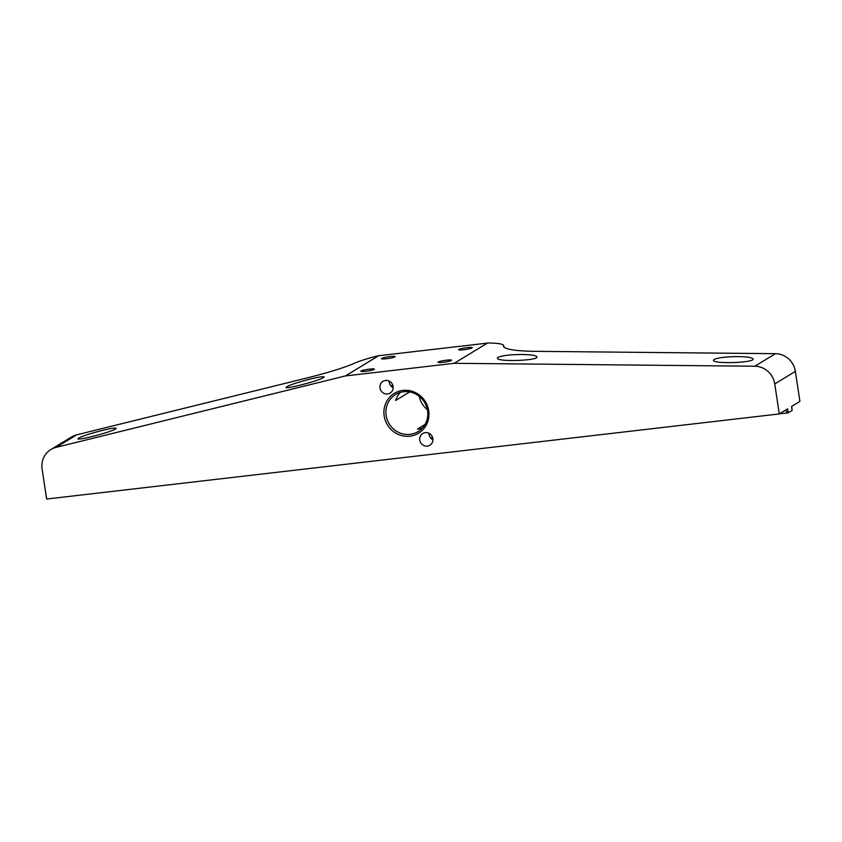 <?xml version="1.0" encoding="UTF-8"?>
<svg xmlns="http://www.w3.org/2000/svg" width="842" height="842" viewBox="0 0 842 842"><rect width="100%" height="100%" fill="white"/><g stroke="black" fill="none" stroke-linecap="round" stroke-linejoin="round"><path stroke-width="1.26" d="M50.888 449.533L71.507 436.987A20.176 19.261 -121.3 0 1 76.675 434.84L309.288 377.395C329.622 372.238 344.883 367.438 355.071 363.018C360.166 360.797 367.786 358.408 377.953 355.819L488.528 342.978C497.822 343.157 502.874 343.978 503.684 345.43L503.495 346.409C505.116 349.325 515.22 350.956 533.796 351.325L775.45 353.682A20.176 19.261 58.7 0 1 795.364 371.375L799.9 401.392L791.554 406.476L792.143 410.433L788.228 412.822L787.628 408.854L779.282 413.938L46.636 499.032L42.1 469.015A20.176 19.261 58.7 0 1 50.888 449.533A20.176 19.261 58.7 0 1 56.056 447.386L345.409 375.942L454.238 363.302L754.832 366.228A20.176 19.261 58.7 0 1 774.745 383.931L779.282 413.938M779.45 413.843L788.228 412.822L785.281 410.296M791.691 406.381L792.143 410.433M427.399 409.686A21.692 20.703 58.7 0 1 419.274 396.329M386.12 415.453A21.692 20.703 58.7 0 1 395.561 394.519A21.692 20.703 58.7 0 1 419.569 396.571A21.692 20.703 58.7 0 1 426.873 420.253A21.692 20.703 58.7 0 1 418.116 431.578A21.692 20.703 58.7 0 1 386.12 415.453M409.654 391.951L395.677 400.455A21.692 20.703 58.7 0 1 400.35 392.414M425.031 424.473L417.506 429.062A21.692 20.703 58.7 0 0 422.189 428.294M390.025 356.587A6.862 0.821 -8.6 0 0 381.721 358.418A6.862 0.821 -8.6 0 0 381.489 358.681A6.862 0.821 -8.6 0 0 388.394 358.471A6.862 0.821 -8.6 0 0 395.056 356.629A6.862 0.821 -8.6 0 0 390.025 356.587M369.406 369.143A6.862 0.821 -8.6 0 0 361.102 370.975A6.862 0.821 -8.6 0 0 360.871 371.238A6.862 0.821 -8.6 0 0 367.775 371.027A6.862 0.821 -8.6 0 0 374.437 369.185A6.862 0.821 -8.6 0 0 369.406 369.143M446.523 360.187A6.862 0.821 -8.6 0 0 438.219 362.018A6.862 0.821 -8.6 0 0 437.987 362.281A6.862 0.821 -8.6 0 0 444.902 362.071A6.862 0.821 -8.6 0 0 451.554 360.229A6.862 0.821 -8.6 0 0 446.523 360.187M467.152 347.63A6.862 0.821 -8.6 0 0 458.837 349.462A6.862 0.821 -8.6 0 0 458.606 349.725A6.862 0.821 -8.6 0 0 465.521 349.514A6.862 0.821 -8.6 0 0 472.183 347.672A6.862 0.821 -8.6 0 0 467.152 347.63M487.644 342.968L454.238 363.302M378.816 355.608L345.409 375.942M714.121 359.46C718.331 357.618 726.393 356.661 738.308 356.587C747.359 356.766 752.285 357.566 753.085 358.976C754.621 362.797 713.111 364.186 713.479 360.313L714.121 359.46M498.001 357.355C502.211 355.513 510.263 354.556 522.187 354.482C531.239 354.661 536.165 355.461 536.954 356.871C538.491 360.692 496.98 362.081 497.359 358.208L498.001 357.355M115.48 428.988L116.154 428.315C115.47 427.662 110.776 428.378 102.071 430.483C87.894 434.177 79.853 436.935 77.927 438.756C77.211 440.913 110.839 432.156 115.48 428.988M323.517 377.616L324.191 376.953C323.507 376.29 318.813 377.016 310.098 379.111C295.931 382.815 287.89 385.573 285.964 387.394C285.249 389.541 318.865 380.795 323.517 377.616M384.163 415.885A23.313 22.239 58.7 0 1 414.569 392.193A23.313 22.239 58.7 0 1 420.558 431.82A23.313 22.239 58.7 0 1 384.163 415.885M379.974 387.983A6.862 6.547 58.7 0 1 392.119 383.815A6.862 6.547 58.7 0 1 390.099 393.088A6.862 6.547 58.7 0 1 379.974 387.983M419.769 440.145A6.862 6.547 58.7 0 1 431.914 435.977A6.862 6.547 58.7 0 1 429.894 445.239A6.862 6.547 58.7 0 1 419.769 440.145M432.956 439.829A6.862 6.547 58.7 0 1 428.978 433.283M393.161 387.667A6.862 6.547 58.7 0 1 389.183 381.121M795.364 371.375L774.745 383.931M775.45 353.682L754.832 366.228M76.675 434.84L56.056 447.386M503.621 345.757L503.821 347.051M430.809 438.208L432.504 437.177M391.014 386.046L392.709 385.015M503.684 345.43L503.948 347.188"/></g></svg>
